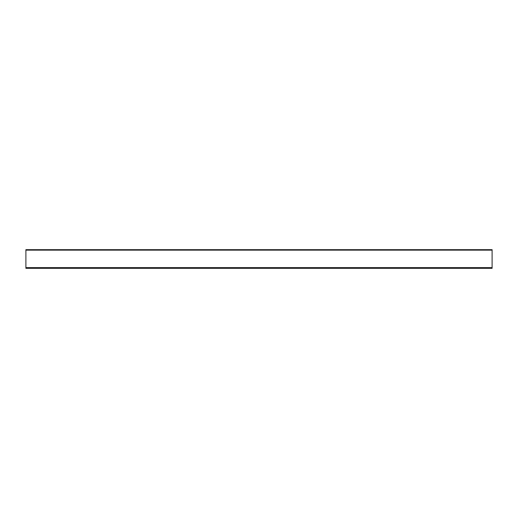 <?xml version="1.0" encoding="UTF-8"?>
<svg xmlns="http://www.w3.org/2000/svg" width="518" height="518" viewBox="0 0 518 518"><rect width="100%" height="100%" fill="white"/><g stroke="black" fill="none" stroke-linecap="round" stroke-linejoin="round"><path stroke-width="0.78" d="M492.1 250.142L492.1 268.324L25.9 268.324L25.9 249.676L492.1 249.676L492.1 250.142L25.9 250.142M492.1 267.625L25.9 267.625"/></g></svg>
